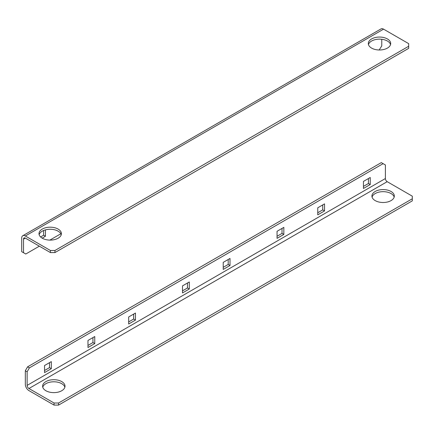 <?xml version="1.0" encoding="UTF-8"?>
<svg xmlns="http://www.w3.org/2000/svg" width="434" height="434" viewBox="0 0 434 434"><rect width="100%" height="100%" fill="white"/><g stroke="black" fill="none" stroke-linecap="round" stroke-linejoin="round"><path stroke-width="0.65" d="M58.113 229.076A11.197 6.461 180 0 1 61.395 233.644A11.197 6.461 180 0 1 54.483 239.617A11.197 6.461 180 0 1 42.282 238.212A11.197 6.461 180 0 1 39 233.644A11.197 6.461 180 0 1 45.912 227.671A11.197 6.461 180 0 1 58.113 229.076M61.243 234.691A11.197 6.461 0 0 0 58.113 231.165A11.197 6.461 0 0 0 46.769 229.581A11.197 6.461 0 0 0 39.152 234.691M387.421 38.951A11.197 6.461 180 0 1 390.698 43.519A11.197 6.461 180 0 1 383.792 49.492A11.197 6.461 180 0 1 371.591 48.093A11.197 6.461 180 0 1 368.309 43.519A11.197 6.461 180 0 1 375.22 37.546A11.197 6.461 180 0 1 387.421 38.951M390.551 44.566A11.197 6.461 0 0 0 387.421 41.04A11.197 6.461 0 0 0 376.072 39.456A11.197 6.461 0 0 0 368.455 44.566M45.451 229.879L45.451 236.253L43.639 235.212L43.639 230.497M45.451 236.253L42.169 238.147M40.595 236.969L43.639 235.212M54.95 252.577L50.425 252.577L50.425 250.489L54.95 250.489L54.95 252.577L408.682 48.353L408.682 43.65L383.575 29.154A5.116 2.957 -120 0 0 381.019 28.904L22.758 235.743A5.116 2.957 -120 0 0 21.7 238.082L21.7 251.666L25.769 254.015L39.342 246.181M54.95 250.489L408.682 46.264M50.425 250.489L25.318 235.993A5.116 2.957 -120 0 0 22.758 235.743M379.17 49.981L381.768 45.868L381.768 39.277M49.867 240.105L60.858 233.758M23.512 252.707L23.512 239.129L25.318 238.082A2.561 1.476 -120 0 0 24.038 237.957A2.561 1.476 -120 0 0 23.512 239.129M25.318 238.082L50.425 252.577M394.17 197.085A11.197 6.461 0 0 0 391.039 193.559A11.197 6.461 0 0 0 379.69 191.974A11.197 6.461 0 0 0 372.074 197.085M391.039 191.47A11.197 6.461 180 0 1 394.316 196.038A11.197 6.461 180 0 1 387.41 202.011A11.197 6.461 180 0 1 375.209 200.611A11.197 6.461 180 0 1 371.927 196.038A11.197 6.461 180 0 1 378.839 190.07A11.197 6.461 180 0 1 391.039 191.47M64.867 387.209A11.197 6.461 0 0 0 61.731 383.683A11.197 6.461 0 0 0 50.387 382.099A11.197 6.461 0 0 0 42.771 387.209M61.731 381.594A11.197 6.461 180 0 1 65.013 386.162A11.197 6.461 180 0 1 58.102 392.135A11.197 6.461 180 0 1 45.901 390.736A11.197 6.461 180 0 1 42.624 386.162A11.197 6.461 180 0 1 49.53 380.189A11.197 6.461 180 0 1 61.731 381.594M189.295 289.011L182.508 292.928L182.508 285.876L189.295 281.959L189.295 289.011L187.483 287.97L187.483 283.006M182.508 290.84L187.483 287.97M230.004 265.505L223.217 269.427L223.217 262.375L230.004 258.458L230.004 265.505L228.197 264.463L228.197 259.499M223.217 267.333L228.197 264.463M135.462 320.091L128.681 324.008L128.681 316.956L135.462 313.039L135.462 320.091L133.656 319.044L133.656 314.08M128.681 321.919L133.656 319.044M94.753 343.592L87.966 347.509L87.966 340.462L94.753 336.545L94.753 343.592L92.947 342.551L92.947 337.587M87.966 345.421L92.947 342.551M283.836 234.431L277.049 238.347L277.049 231.295L283.836 227.378L283.836 234.431L282.024 233.383L282.024 228.425M277.049 236.259L282.024 233.383M324.545 210.924L317.759 214.841L317.759 207.794L324.545 203.871L324.545 210.924L322.733 209.882L322.733 204.919M317.759 212.752L322.733 209.882M51.326 368.667L44.545 372.584L44.545 365.531L51.326 361.614L51.326 368.667L49.519 367.62L49.519 362.661M44.545 370.495L49.519 367.62M370.235 184.548L363.448 188.464L363.448 181.412L370.235 177.495L370.235 184.548L368.423 183.506L368.423 178.542M363.448 186.376L368.423 183.506M58.568 403.007L58.568 405.096L54.044 405.096L54.044 403.007L58.568 403.007L412.3 198.783L412.3 196.168L387.193 181.678A2.561 1.476 60 0 1 385.387 178.542L27.13 385.381A2.561 1.476 -120 0 0 28.937 388.511L54.044 403.007M412.3 198.783L412.3 200.871L58.568 405.096M54.044 405.096L28.937 390.605A5.116 2.957 60 0 1 25.318 384.334L25.318 370.755L27.581 366.839L29.387 367.88L27.13 371.797L25.318 370.755M385.387 178.542L385.387 164.963L381.312 162.609L27.581 366.839M383.124 163.656L29.387 367.88M27.13 371.797L27.13 385.381M25.318 235.993L383.575 29.154M387.193 181.678L28.937 388.511"/></g></svg>
